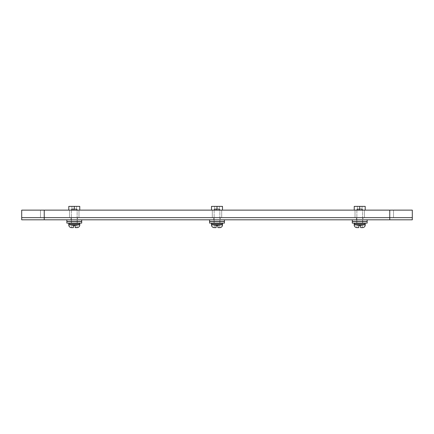 <?xml version="1.0" encoding="UTF-8"?>
<svg xmlns="http://www.w3.org/2000/svg" width="434" height="434" viewBox="0 0 434 434"><rect width="100%" height="100%" fill="white"/><g stroke="black" fill="none" stroke-linecap="round" stroke-linejoin="round"><path stroke-width="0.33" stroke-dasharray="2.17 1.63" d="M71.008 219.81L71.008 217.646L77.556 217.646L71.008 217.646L77.556 217.646L71.008 217.646L71.008 219.81L77.556 219.81L77.556 217.646L77.556 219.81L71.008 219.81M213.723 219.81L213.723 217.646L220.277 217.646L213.723 217.646L220.277 217.646L213.723 217.646L213.723 219.81L220.277 219.81L220.277 217.646L220.277 219.81L213.723 219.81M356.444 219.81L356.444 217.646L362.992 217.646L356.444 217.646L362.992 217.646L356.444 217.646L356.444 219.81L362.992 219.81L362.992 217.646L362.992 219.81L356.444 219.81M21.7 217.646L44.235 217.646L21.7 217.646L21.7 219.81L412.3 219.81M44.235 219.81L44.235 217.646L40.481 217.646L40.481 210.132L40.481 217.646L412.3 217.646L44.235 217.646L389.765 217.646L389.765 210.132L40.481 210.132L412.3 210.132M359.721 217.646L355.017 217.646L359.721 217.646M365.2 210.132L365.2 206.378L365.2 210.132L354.236 210.132L362.064 210.132L359.721 210.132L359.721 206.378L354.236 206.378L354.236 210.132L354.236 206.378L365.2 206.378L354.236 206.378L354.236 210.132L359.721 210.132L359.721 206.378L362.064 206.378L359.721 206.378L359.721 210.132L357.372 210.132L365.2 210.132L365.2 206.378L359.721 206.378M217 217.646L221.703 217.646L217 217.646M222.485 210.132L222.485 206.378L222.485 210.132L211.515 210.132L219.349 210.132L217 210.132L217 206.378L211.515 206.378L211.515 210.132L211.515 206.378L222.485 206.378L211.515 206.378L211.515 210.132L217 210.132L217 206.378L219.349 206.378L217 206.378L217 210.132L214.651 210.132L222.485 210.132L222.485 206.378L217 206.378M74.279 217.646L78.983 217.646L74.279 217.646M79.764 210.132L79.764 206.378L79.764 210.132L68.8 210.132L76.628 210.132L74.279 210.132L74.279 206.378L68.8 206.378L68.8 210.132L68.8 206.378L79.764 206.378L68.8 206.378L68.8 210.132L74.279 210.132L74.279 206.378L76.628 206.378L74.279 206.378L74.279 210.132L71.935 210.132L79.764 210.132L79.764 206.378L74.279 206.378M21.7 210.132L389.765 210.132L389.765 217.646L389.765 210.132M393.519 210.132L393.519 217.646L393.519 210.132M44.235 210.132L44.235 217.646L44.235 210.132L44.235 217.646L389.765 217.646L389.765 219.81M77.247 219.81L77.247 223.114L71.312 223.114L77.247 223.114L71.312 223.114L77.247 223.114L77.247 219.81L71.312 219.81L71.312 223.114L71.312 219.81L77.247 219.81M81.7 219.81L66.858 219.81L66.858 221.416L81.7 221.416L66.858 221.416L81.7 221.416L81.7 219.81L66.858 219.81M81.7 221.508L66.858 221.508L66.858 223.114L81.7 223.114L66.858 223.114L81.7 223.114L81.7 221.508L66.858 221.508L81.7 221.508M81.614 221.416L66.95 221.416L81.614 221.508M219.967 219.81L219.967 223.114L214.033 223.114L219.967 223.114L214.033 223.114L219.967 223.114L219.967 219.81L214.033 219.81L214.033 223.114L214.033 219.81L219.967 219.81M224.421 219.81L209.579 219.81L209.579 221.416L224.421 221.416L209.579 221.416L224.421 221.416L224.421 219.81L209.579 219.81M224.421 221.508L209.579 221.508L209.579 223.114L224.421 223.114L209.579 223.114L224.421 223.114L224.421 221.508L209.579 221.508L224.421 221.508M224.329 221.416L209.671 221.416L224.329 221.508M362.688 219.81L362.688 223.114L356.753 223.114L362.688 223.114L356.753 223.114L362.688 223.114L362.688 219.81L356.753 219.81L356.753 223.114L356.753 219.81L362.688 219.81M367.142 219.81L352.299 219.81L352.299 221.416L367.142 221.416L352.299 221.416L367.142 221.416L367.142 219.81L352.299 219.81M367.142 221.508L352.299 221.508L352.299 223.114L367.142 223.114L352.299 223.114L367.142 223.114L367.142 221.508L352.299 221.508L367.142 221.508M367.05 221.416L352.386 221.416L367.05 221.508M71.426 209.595A0.749 0.749 0 0 1 72.18 208.841L76.384 208.841L72.18 208.841A0.749 0.749 0 0 0 71.426 209.595L71.426 223.114L77.133 223.114L71.426 223.114L77.133 223.114L71.426 223.114L71.426 209.595L77.133 209.595A0.749 0.749 0 0 0 76.384 208.841A0.749 0.749 0 0 1 77.133 209.595L77.133 223.114L77.133 209.595L71.426 209.595M78.89 223.114L69.668 223.114L78.89 223.114A0.901 0.901 0 0 1 79.796 224.015L79.796 224.915A2.702 2.702 0 0 1 77.1 227.622L75.18 227.622L75.18 225.669L73.379 225.669L73.379 227.622L71.464 227.622L73.379 227.622L73.379 225.669L75.18 225.669L75.18 227.622L75.18 225.669L75.18 227.622L75.18 225.669L77.1 225.669L77.1 227.622L77.1 225.669L73.379 225.669L73.379 227.622L73.379 225.669L71.464 225.669L71.464 227.617L71.464 225.669L73.379 225.669L73.379 227.622L71.621 227.622L73.379 227.622L71.621 227.622L73.379 227.622L73.379 225.669L73.379 227.622M69.668 223.114A0.901 0.901 0 0 0 68.767 224.015L68.767 224.915A2.702 2.702 0 0 0 71.464 227.622L71.464 227.617M75.18 227.622L75.18 225.669L75.18 227.622L77.1 227.617L77.1 225.669L77.1 227.617M214.146 209.595A0.749 0.749 0 0 1 214.895 208.841L219.105 208.841L214.895 208.841A0.749 0.749 0 0 0 214.146 209.595L214.146 223.114L219.854 223.114L214.146 223.114L219.854 223.114L214.146 223.114L214.146 209.595L219.854 209.595A0.749 0.749 0 0 0 219.105 208.841A0.749 0.749 0 0 1 219.854 209.595L219.854 223.114L219.854 209.595L214.146 209.595M212.389 223.114L221.611 223.114L212.389 223.114A0.901 0.901 0 0 0 211.488 224.015L211.488 224.915A2.702 2.702 0 0 0 214.184 227.622L214.184 225.669L214.184 227.617L214.184 225.669L216.099 225.669L216.099 227.622L214.342 227.622L216.099 227.622L216.099 225.669L217.901 225.669L216.099 225.669L216.099 227.622L216.099 225.669L214.184 225.669L214.184 227.617M211.488 224.015L222.512 224.015L211.488 224.015L222.512 224.015L222.512 224.915A2.702 2.702 0 0 1 219.816 227.622L217.901 227.622L217.901 225.669L217.901 227.622L217.901 225.669L217.901 227.622L217.901 225.669L219.816 225.669L219.816 227.622L219.816 225.669L216.099 225.669L216.099 227.622L214.342 227.622L216.099 227.622L214.342 227.622L216.099 227.622L216.099 225.669L216.099 227.622M217.901 227.622L217.901 225.669L217.901 227.622L219.816 227.617L219.816 225.669L219.816 227.617M356.867 209.595A0.749 0.749 0 0 1 357.616 208.841L361.82 208.841L357.616 208.841A0.749 0.749 0 0 0 356.867 209.595L356.867 223.114L362.574 223.114L356.867 223.114L362.574 223.114L356.867 223.114L356.867 209.595L362.574 209.595A0.749 0.749 0 0 0 361.82 208.841A0.749 0.749 0 0 1 362.574 209.595L362.574 223.114L362.574 209.595L356.867 209.595M364.332 223.114L355.11 223.114L364.332 223.114A0.901 0.901 0 0 1 365.233 224.015L365.233 224.915A2.702 2.702 0 0 1 362.536 227.622L360.621 227.622L360.621 225.669L358.82 225.669L358.82 227.622L356.9 227.617L358.82 227.622L358.82 225.669L360.621 225.669L360.621 227.622L360.621 225.669L360.621 227.622L360.621 225.669L362.536 225.669L362.536 227.622L362.536 225.669L358.82 225.669L358.82 227.622L358.82 225.669L356.9 225.669L356.9 227.617L356.9 225.669L358.82 225.669L358.82 227.622L357.057 227.622L358.82 227.622L357.057 227.622L358.82 227.622L358.82 225.669L358.82 227.622M355.11 223.114A0.901 0.901 0 0 0 354.204 224.015L354.204 224.915A2.702 2.702 0 0 0 356.9 227.622L356.9 227.617M360.621 227.622L360.621 225.669L360.621 227.622L362.536 227.617L362.536 225.669L362.536 227.617M71.464 225.669L73.379 225.669L71.464 225.669M77.1 225.669L75.18 225.669L77.1 225.669M214.184 225.669L216.099 225.669L214.184 225.669M219.816 225.669L217.901 225.669L219.816 225.669M356.9 225.669L358.82 225.669L356.9 225.669M362.536 225.669L360.621 225.669L362.536 225.669M74.279 210.132L68.8 210.132M217 210.132L211.515 210.132M359.721 210.132L354.236 210.132M79.796 224.015L68.767 224.015M79.796 224.915L68.767 224.915M222.512 224.915L211.488 224.915M365.233 224.015L354.204 224.015M365.233 224.915L354.204 224.915M364.419 210.132L364.419 217.646L364.419 210.132M221.703 210.132L221.703 217.646L221.703 210.132M78.983 210.132L78.983 217.646L78.983 210.132M355.017 210.132L355.017 217.646L355.017 210.132M212.297 210.132L212.297 217.646L212.297 210.132M69.581 210.132L69.581 217.646L69.581 210.132M71.935 206.378L71.935 210.132L71.935 206.378M76.628 206.378L76.628 210.132L76.628 206.378M214.651 206.378L214.651 210.132L214.651 206.378M219.349 206.378L219.349 210.132L219.349 206.378M357.372 206.378L357.372 210.132L357.372 206.378M362.064 206.378L362.064 210.132L362.064 206.378"/><path stroke-width="0.65" d="M412.3 219.81L412.3 217.646L412.3 219.81L21.7 219.81L21.7 210.132L21.7 217.646L44.235 217.646L21.7 217.646M389.765 219.81L389.765 217.646L412.3 217.646L44.235 217.646L44.235 210.132L21.7 210.132M412.3 210.132L412.3 217.646L412.3 210.132L44.235 210.132M389.765 210.132L389.765 217.646L44.235 217.646L44.235 219.81M66.858 219.81L66.858 221.416L81.7 221.416L81.7 219.81M81.7 221.508L66.858 221.508L66.858 223.114L81.7 223.114L81.7 221.508M209.579 219.81L209.579 221.416L224.421 221.416L224.421 219.81M224.421 221.508L209.579 221.508L209.579 223.114L224.421 223.114L224.421 221.508M352.299 219.81L352.299 221.416L367.142 221.416L367.142 219.81M367.142 221.508L352.299 221.508L352.299 223.114L367.142 223.114L367.142 221.508M73.379 227.562L73.379 225.669L75.18 225.669L75.18 227.622L77.1 227.617L75.18 227.535M212.389 223.114A0.901 0.901 0 0 0 211.488 224.015L222.512 224.015A0.901 0.901 0 0 0 221.611 223.114A0.901 0.901 0 0 1 222.512 224.015L222.512 224.915A2.702 2.702 0 0 1 219.816 227.622L219.816 227.617M217.901 227.622L219.658 227.622L217.901 227.622L219.658 227.622L217.901 227.622L217.901 225.669L216.099 225.669L216.099 227.622L214.184 227.617L216.099 227.622M360.621 227.622L362.536 227.617L360.621 227.622L362.379 227.622L360.621 227.622L360.621 225.669L358.82 225.669L358.82 227.622L356.9 227.617L358.82 227.622M78.89 223.114A0.901 0.901 0 0 1 79.796 224.015L79.796 224.915A2.702 2.702 0 0 1 77.1 227.622L77.1 227.617M69.668 223.114A0.901 0.901 0 0 0 68.767 224.015L68.767 224.915A2.702 2.702 0 0 0 71.464 227.622L71.464 227.617M71.621 227.622L73.379 227.622L71.621 227.622M75.18 227.622L76.943 227.622L75.18 227.622M211.488 224.015L211.488 224.915A2.702 2.702 0 0 0 214.184 227.622L214.184 227.617M364.332 223.114A0.901 0.901 0 0 1 365.233 224.015L365.233 224.915A2.702 2.702 0 0 1 362.536 227.622L362.536 227.617M355.11 223.114A0.901 0.901 0 0 0 354.204 224.015L354.204 224.915A2.702 2.702 0 0 0 356.9 227.622L356.9 227.617M79.764 210.132L79.764 206.378L74.279 206.378L74.279 210.132M68.8 210.132L68.8 206.378L74.279 206.378M222.485 210.132L222.485 206.378L217 206.378L217 210.132M211.515 210.132L211.515 206.378L217 206.378M365.2 210.132L365.2 206.378L359.721 206.378L359.721 210.132M354.236 210.132L354.236 206.378L359.721 206.378M68.767 224.015L79.796 224.015M68.767 224.915L79.796 224.915M211.488 224.915L222.512 224.915M354.204 224.015L365.233 224.015M354.204 224.915L365.233 224.915"/></g></svg>
